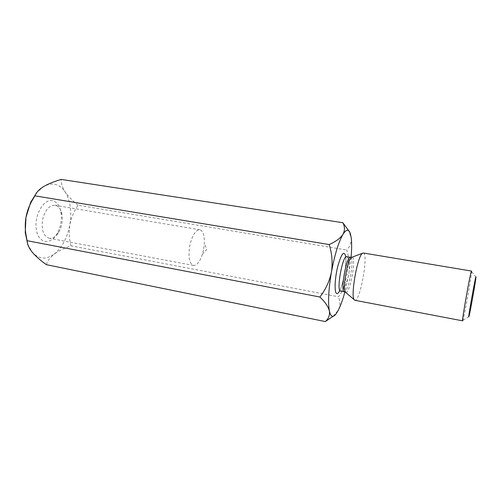 <?xml version="1.0" encoding="UTF-8"?>
<svg xmlns="http://www.w3.org/2000/svg" width="501" height="501" viewBox="0 0 501 501"><rect width="100%" height="100%" fill="white"/><g stroke="black" fill="none" stroke-linecap="round" stroke-linejoin="round"><path stroke-width="0.38" stroke-dasharray="2.5 1.88" d="M27.661 243.981L32.083 252.022C38.696 259.261 46.086 259.95 54.252 254.088C58.78 250.838 64.36 248.083 70.979 245.816L338.4 296.749C343.58 290.173 347.03 282.758 348.771 274.504C349.974 266.175 349.285 258.015 346.686 250.024C350.03 246.661 351.539 242.584 351.22 237.787L348.621 230.61M70.979 245.816C69.176 238.914 68.8 231.875 69.858 224.686C71.292 217.578 74.035 211.09 78.075 205.216L346.686 250.024M78.075 205.216C72.658 200.914 68.336 196.467 65.117 191.87C62.306 187.38 61.034 183.234 61.291 179.433M46.411 264.685C47.432 260.99 50.044 257.458 54.252 254.088C62.155 247.594 67.359 237.793 69.858 224.686C71.95 211.503 70.372 200.569 65.117 191.87C59.394 183.679 52.185 181.938 43.481 186.635L36.805 192.534M333.265 316.206L338.4 310.063C340.361 305.635 340.361 301.195 338.4 296.749M471.554 271.066L471.61 271.517C471.66 275.594 464.327 316.626 462.861 320.433L462.686 320.822M363.319 252.999C368.711 253.055 360.325 300.913 355.04 300.299L354.865 300.287M52.58 200.732C43.919 198.44 34.112 214.985 36.241 229.057C38.101 243.235 50.05 245.634 56.751 234.311C60.809 227.222 62.162 219.651 60.815 211.597C59.462 205.479 56.713 201.859 52.58 200.732M351.082 257.382L348.771 274.504L344.907 291.933M203.719 248.74L204.345 243.248C204.552 235.332 203.049 230.836 199.83 229.759C195.403 230.047 191.996 235.62 189.61 246.473C188.157 257.357 189.434 263.676 193.449 265.442C196.843 265.549 199.811 261.854 202.36 254.358L203.719 248.74M49.543 238.307L49.198 238.251C43.581 236.259 41.339 230.228 42.466 220.158C44.858 210.188 49.067 205.235 55.091 205.285L55.298 205.322C58.611 206.193 60.815 209.099 61.911 214.033C62.994 220.546 61.899 226.671 58.623 232.408C55.937 236.597 52.906 238.564 49.543 238.307M345.746 256.606C346.892 264.384 343.398 283.91 339.628 290.812M346.705 256.675C351.101 256.737 344.932 291.87 340.661 291.094M345.803 292.496L345.966 292.521C350.155 293.279 356.48 257.62 352.234 257.182L352.122 257.163M350.543 257.326C354.84 257.376 348.652 292.565 344.488 291.807L344.381 291.795M339.784 290.987L341.569 285.952C342.634 282.852 343.792 277.798 345.057 270.784C346.398 259.424 345.696 257.714 345.734 256.932L345.953 256.493M475.95 277.272L471.61 271.517M468.93 316.538L462.861 320.433M335.92 314.077L334.687 314.916M350.324 233.497L349.566 232.426M202.36 254.358L206.756 249.41L204.345 243.248M199.83 229.759L55.091 205.285M193.449 265.442L49.198 238.251M61.911 214.033L60.815 211.597M58.623 232.408L56.751 234.311"/><path stroke-width="0.75" d="M27.092 240.693L319.87 297.012C325.049 301.903 328.218 306.562 329.382 310.989C329.965 315.235 328.606 318.761 325.293 321.567L46.411 264.685C40.481 260.476 35.703 256.255 32.083 252.022C28.807 247.801 27.142 244.025 27.092 240.693L25.864 234.061C25.025 228.556 25.063 222.995 25.971 217.371L25.244 232.552L27.661 243.981M61.291 179.433L342.816 222.713C344.945 226.552 344.995 230.441 342.96 234.387C340.379 238.213 335.776 241.601 329.17 244.551L34.913 195.835C36.141 192.591 38.997 189.522 43.481 186.635C48.409 183.779 54.346 181.381 61.291 179.433M348.621 230.61L342.816 222.713M325.293 321.567L333.265 316.206M36.805 192.534L30.642 202.335L25.971 217.371C27.048 211.585 29.008 206.143 31.839 201.039L34.913 195.835M319.87 297.012C325.644 289.628 329.501 281.299 331.449 272.03C332.802 262.674 332.044 253.512 329.17 244.551M468.811 316.832C467.853 318.623 476.432 271.097 475.95 277.272C475.875 280.353 469.932 313.626 468.93 316.538L468.811 316.832M462.686 320.822L462.655 320.834C461.452 322.237 470.909 269.338 471.554 271.066L363.319 252.999L362.436 253.312C357.532 255.973 350.468 295.49 354.151 299.686L354.865 300.287L462.655 320.834M344.907 291.933C342.853 299.498 340.68 305.541 338.4 310.063L335.92 314.077C332.896 317.809 330.71 316.776 329.382 310.989C327.848 302.366 328.543 289.384 331.449 272.03C334.687 254.721 338.519 242.171 342.96 234.387C346.291 229.164 348.746 228.869 350.324 233.497L351.22 237.787C351.834 242.853 351.79 249.385 351.082 257.382M339.628 290.812C338.657 292.672 337.787 293.611 337.016 293.636C334.292 293.899 334.518 279.802 337.586 267.071C341.394 253.437 344.112 249.949 345.746 256.606M340.661 291.094L340.555 291.081C336.071 291.288 342.571 254.928 346.705 256.675L350.543 257.326C346.517 255.598 340.004 292.027 344.381 291.795L345.803 292.496M352.122 257.163L351.439 257.42C347.519 259.537 342.308 288.676 345.252 292.02L354.151 299.686M25.244 232.552L25.864 234.061M344.381 291.795L339.784 290.987M345.953 256.493L346.705 256.675M362.436 253.312L351.439 257.42L350.543 257.326M30.642 202.335L31.839 201.039"/></g></svg>

